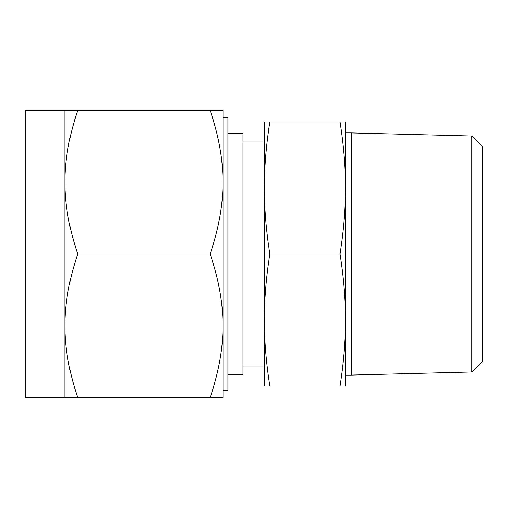 <?xml version="1.0" encoding="UTF-8"?>
<svg xmlns="http://www.w3.org/2000/svg" width="508" height="508" viewBox="0 0 508 508"><rect width="100%" height="100%" fill="white"/><g stroke="black" fill="none" stroke-linecap="round" stroke-linejoin="round"><path stroke-width="0.76" d="M269.818 121.895C266.122 145.529 264.3 167.545 264.338 187.947L264.338 121.895L345.465 121.895L345.465 386.105L339.985 386.105C343.675 362.471 345.504 340.455 345.465 320.053C345.504 299.65 343.675 277.635 339.985 254C343.675 230.365 345.504 208.35 345.465 187.947C345.504 167.545 343.675 145.529 339.985 121.895M269.818 386.105L264.338 386.105L264.338 187.947C264.3 208.35 266.122 230.365 269.818 254C266.122 277.635 264.3 299.65 264.338 320.053C264.3 340.455 266.122 362.471 269.818 386.105L339.985 386.105M269.818 254L339.985 254M471.83 371.996L471.83 136.004L482.6 146.768L482.6 361.232L471.83 371.996L351.301 375.088L351.301 132.912L345.465 132.912M227.921 374.618L242.97 374.618L242.97 133.382L227.921 133.382M222.987 117.589L227.921 117.589L227.921 390.411L222.987 390.411M64.916 110.407L25.4 110.407L25.4 397.593L64.916 397.593L64.916 110.407L77.743 110.407C69.101 136.093 64.827 160.026 64.916 182.201C64.827 204.381 69.101 228.314 77.743 254C69.101 279.686 64.827 303.619 64.916 325.799C64.827 347.974 69.101 371.907 77.743 397.593L64.916 397.593M210.16 110.407L222.987 110.407L222.987 397.593L210.16 397.593C218.802 371.907 223.076 347.974 222.987 325.799C223.076 303.619 218.802 279.686 210.16 254C218.802 228.314 223.076 204.381 222.987 182.201C223.076 160.026 218.802 136.093 210.16 110.407L77.743 110.407M210.16 397.593L77.743 397.593M210.16 254L77.743 254M351.301 375.088L345.465 375.088M471.83 136.004L351.301 132.912M264.338 141.999L242.97 141.999M264.338 366.001L242.97 366.001"/></g></svg>
